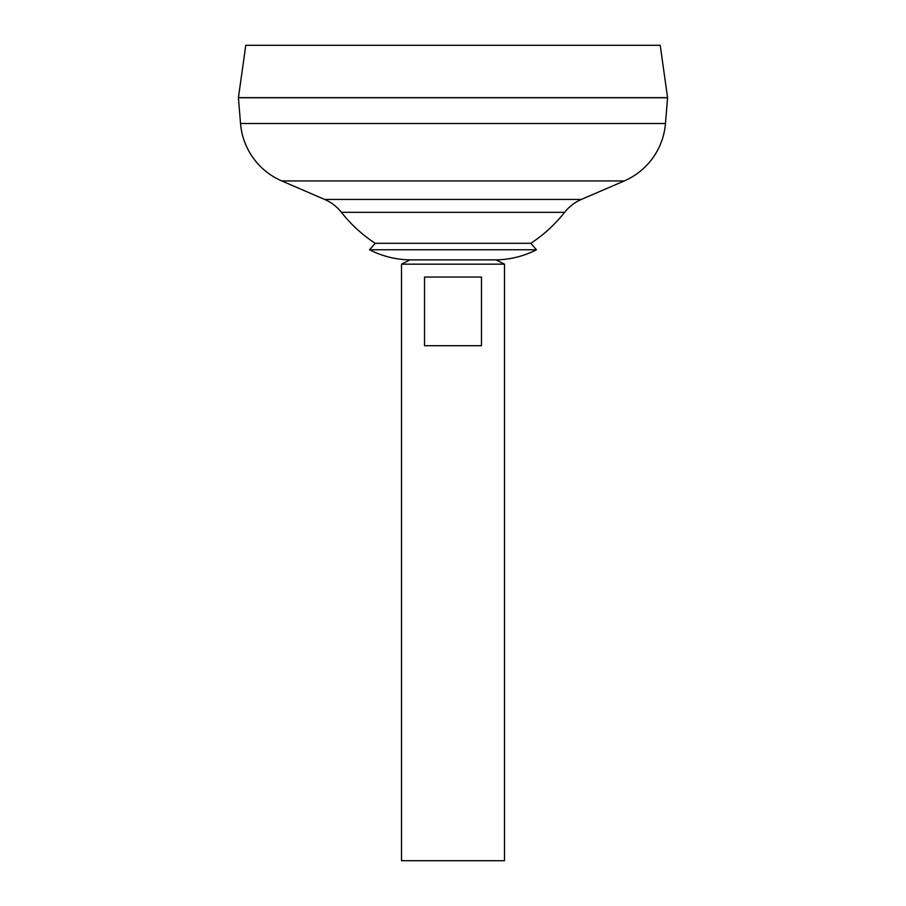 <?xml version="1.0" encoding="UTF-8"?>
<svg xmlns="http://www.w3.org/2000/svg" width="906" height="906" viewBox="0 0 906 906"><rect width="100%" height="100%" fill="white"/><g stroke="black" fill="none" stroke-linecap="round" stroke-linejoin="round"><path stroke-width="1.36" d="M536.454 249.773A91.755 91.755 0 0 1 495.91 259.875L410.09 259.875L495.91 259.875L504.495 264.167L401.505 264.167L410.09 259.875A91.755 91.755 0 0 1 369.546 249.773L536.454 249.773L530.803 243.306A142.038 142.038 0 0 0 564.619 212.31A42.91 42.91 0 0 1 581.346 199.445L624.245 180.94A68.663 68.663 0 0 0 665.468 123.499L667.575 97.746L238.425 97.746L240.532 123.499L665.468 123.499M481.471 277.043L481.471 345.707L424.529 345.707L424.529 277.043L481.471 277.043M401.505 264.167L401.505 860.7L504.495 860.7L504.495 264.167M245.775 45.3L660.225 45.3L667.575 97.655L238.425 97.655L245.775 45.3M564.619 212.31L341.381 212.31A42.91 42.91 0 0 0 324.654 199.445L281.755 180.94A68.663 68.663 0 0 1 240.532 123.499M341.381 212.31A142.038 142.038 0 0 0 375.197 243.306L530.803 243.306M375.197 243.306L369.546 249.773M281.755 180.94L624.245 180.94M324.654 199.445L581.346 199.445"/></g></svg>
